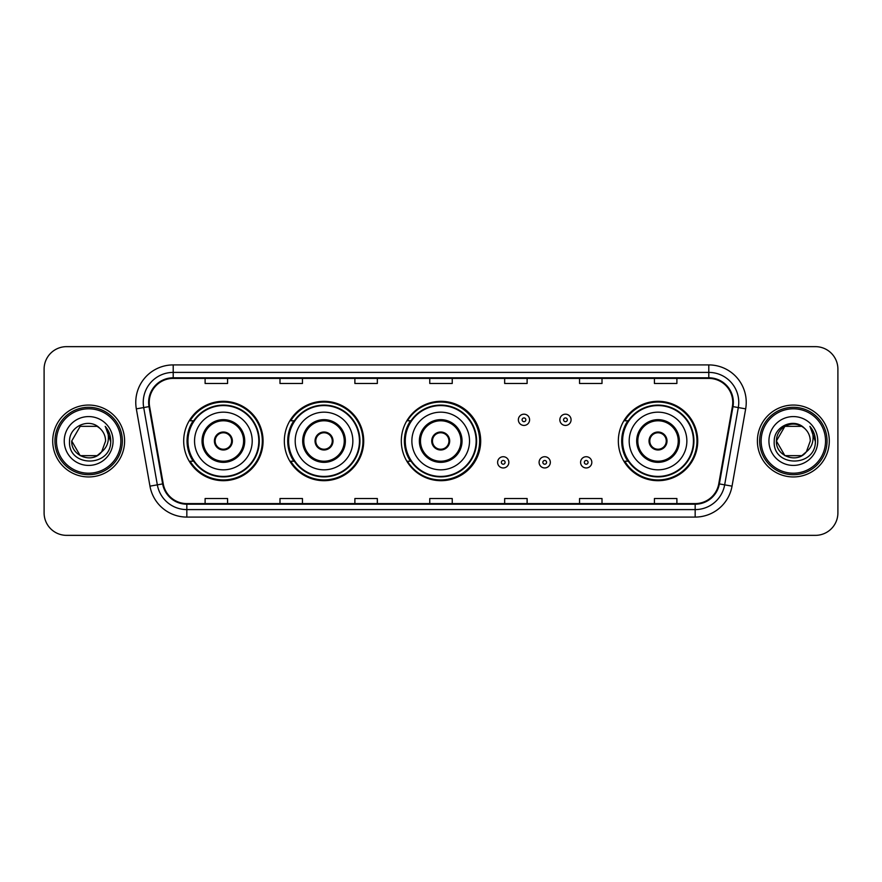 <?xml version="1.0" encoding="UTF-8"?>
<svg xmlns="http://www.w3.org/2000/svg" width="882" height="882" viewBox="0 0 882 882"><rect width="100%" height="100%" fill="white"/><g stroke="black" fill="none" stroke-linecap="round" stroke-linejoin="round"><path stroke-width="1.32" d="M618.337 441A39.69 39.69 0 0 0 658.027 480.69A39.69 39.69 0 0 0 697.717 441A39.69 39.69 0 0 0 658.027 401.31A39.69 39.69 0 0 0 618.337 441M401.31 441A39.69 39.69 0 0 0 441 480.69A39.69 39.69 0 0 0 480.69 441A39.69 39.69 0 0 0 441 401.31A39.69 39.69 0 0 0 401.31 441M284.335 441A39.69 39.69 0 0 0 324.025 480.69A39.69 39.69 0 0 0 363.715 441A39.69 39.69 0 0 0 324.025 401.31A39.69 39.69 0 0 0 284.335 441M183.688 441A39.69 39.69 0 0 0 223.378 480.69A39.69 39.69 0 0 0 263.068 441A39.69 39.69 0 0 0 223.378 401.31A39.69 39.69 0 0 0 183.688 441M193.202 461.22A36.316 36.316 0 0 1 193.202 420.78M293.86 461.22A36.316 36.316 0 0 1 293.86 420.78M410.527 461.22A36.316 36.316 0 0 1 410.527 420.78M627.852 461.22A36.316 36.316 0 0 1 627.852 420.78M44.1 369.106L44.1 512.894A22.469 22.469 0 0 0 66.569 535.352L815.431 535.352A22.469 22.469 0 0 0 837.9 512.894L837.9 369.106A22.469 22.469 0 0 0 815.431 346.648L66.569 346.648A22.469 22.469 0 0 0 44.1 369.106L44.1 512.894M52.711 441A35.942 35.942 0 0 0 88.663 476.942A35.942 35.942 0 0 0 124.605 441A35.942 35.942 0 0 0 88.663 405.058A35.942 35.942 0 0 0 52.711 441A35.942 35.942 0 0 0 88.663 476.942A35.942 35.942 0 0 0 124.605 441A35.942 35.942 0 0 0 88.663 405.058A35.942 35.942 0 0 0 52.711 441M757.395 441A35.942 35.942 0 0 0 793.337 476.942A35.942 35.942 0 0 0 829.289 441A35.942 35.942 0 0 0 793.337 405.058A35.942 35.942 0 0 0 757.395 441A35.942 35.942 0 0 0 793.337 476.942A35.942 35.942 0 0 0 829.289 441A35.942 35.942 0 0 0 793.337 405.058A35.942 35.942 0 0 0 757.395 441M149.245 402.357A23.968 23.968 0 0 1 173.203 378.4L708.797 378.4A23.968 23.968 0 0 1 732.391 406.525L718.764 483.799A23.968 23.968 0 0 1 695.17 503.6L186.83 503.6A23.968 23.968 0 0 1 163.236 483.799L149.609 406.525A23.968 23.968 0 0 1 149.245 402.357M148.639 402.357A24.564 24.564 0 0 0 149.014 406.624L162.641 483.909A24.564 24.564 0 0 0 186.83 504.206L695.17 504.206A24.564 24.564 0 0 0 719.359 483.909L732.986 406.624A24.564 24.564 0 0 0 708.797 377.794L173.203 377.794A24.564 24.564 0 0 0 148.639 402.357M136.335 408.862A37.441 37.441 0 0 1 173.203 364.916L708.797 364.916A37.441 37.441 0 0 1 745.665 408.862L732.038 486.147A37.441 37.441 0 0 1 695.17 517.084L186.83 517.084A37.441 37.441 0 0 1 149.962 486.147L136.335 408.862L143.7 407.561A29.955 29.955 0 0 1 173.203 372.402L708.797 372.402A29.955 29.955 0 0 1 738.3 407.561L724.662 484.846A29.955 29.955 0 0 1 695.17 509.598L186.83 509.598A29.955 29.955 0 0 1 157.338 484.846L143.7 407.561A29.955 29.955 0 0 1 143.248 402.357M815.431 346.648L66.569 346.648M66.569 535.352L815.431 535.352M837.9 512.894L837.9 369.106M719.359 483.909L724.662 484.846L738.3 407.561L745.665 408.862M429.766 378.4L429.766 383.472L452.234 383.472L452.234 378.4M354.884 378.4L354.884 383.472L377.342 383.472L377.342 378.4M279.991 378.4L279.991 383.472L302.46 383.472L302.46 378.4M205.109 378.4L205.109 383.472L227.578 383.472L227.578 378.4M504.658 378.4L504.658 383.472L527.116 383.472L527.116 378.4M579.54 378.4L579.54 383.472L602.009 383.472L602.009 378.4M654.422 378.4L654.422 383.472L676.891 383.472L676.891 378.4M452.234 503.6L452.234 498.528L429.766 498.528L429.766 503.6M377.342 503.6L377.342 498.528L354.884 498.528L354.884 503.6M302.46 503.6L302.46 498.528L279.991 498.528L279.991 503.6M227.578 503.6L227.578 498.528L205.109 498.528L205.109 503.6M527.116 503.6L527.116 498.528L504.658 498.528L504.658 503.6M602.009 503.6L602.009 498.528L579.54 498.528L579.54 503.6M676.891 503.6L676.891 498.528L654.422 498.528L654.422 503.6M97.119 455.663A16.934 16.934 0 0 0 101.695 451.805L101.353 452.201C92.191 463.943 70.858 456.049 71.729 441L80.196 426.337M120.856 441A32.204 32.204 0 0 0 88.663 408.796A32.204 32.204 0 0 0 56.459 441A32.204 32.204 0 0 0 88.663 473.204A32.204 32.204 0 0 0 120.856 441M122.355 441A33.703 33.703 0 0 0 88.663 407.297A33.703 33.703 0 0 0 54.96 441A33.703 33.703 0 0 0 88.663 474.703A33.703 33.703 0 0 0 122.355 441M101.695 451.805L97.119 455.663L80.196 455.663L71.729 441L80.196 426.337L97.119 426.337L99.743 428.211C89.358 417.318 69.358 426.293 69.546 441C67.638 467.129 110.007 467.813 110.702 442.268L110.735 441C110.669 435.443 108.828 430.57 105.19 426.37C107.957 430.901 108.927 435.785 108.111 441C107.361 445.366 105.223 448.96 101.695 451.805L97.119 455.663L80.196 455.663L71.729 441L80.196 455.663L97.119 455.663L101.695 451.805L105.586 441C105.487 435.895 103.547 431.629 99.743 428.211M64.243 441A24.42 24.42 0 0 0 88.663 465.42A24.42 24.42 0 0 0 113.072 441A24.42 24.42 0 0 0 88.663 416.58A24.42 24.42 0 0 0 64.243 441M105.355 426.557L110.724 441.639M105.19 426.37L109.6 434.021M194.547 441A28.83 28.83 0 0 1 223.378 412.17A28.83 28.83 0 0 1 252.208 441A28.83 28.83 0 0 1 223.378 469.83A28.83 28.83 0 0 1 194.547 441A28.83 28.83 0 0 0 223.378 469.83A28.83 28.83 0 0 0 252.208 441M203.158 441A20.22 20.22 0 0 0 223.378 461.22A20.22 20.22 0 0 0 243.597 441A20.22 20.22 0 0 0 223.378 420.78A20.22 20.22 0 0 0 203.158 441M193.654 420.78A35.942 35.942 0 0 0 193.654 461.22M258.801 441A35.423 35.423 0 0 0 223.378 405.577A35.423 35.423 0 0 0 187.954 441A35.423 35.423 0 0 0 223.378 476.423A35.423 35.423 0 0 0 258.801 441M214.392 441A8.985 8.985 0 0 0 223.378 449.985A8.985 8.985 0 0 0 232.363 441A8.985 8.985 0 0 0 223.378 432.015A8.985 8.985 0 0 0 214.392 441M262.318 441A38.94 38.94 0 0 1 190.104 461.22L193.709 461.22A35.908 35.908 0 0 0 259.286 441.088A35.908 35.908 0 0 0 193.709 420.78L190.104 420.78A38.94 38.94 0 0 1 262.318 441M214.679 438.751L214.988 438.751A8.688 8.688 0 0 1 231.779 438.751L231.305 438.751A8.236 8.236 0 0 1 223.378 449.236A8.236 8.236 0 0 1 215.451 438.751A8.236 8.236 0 0 1 231.305 438.751L232.076 438.751M232.076 443.249L231.779 443.249A8.688 8.688 0 0 1 214.988 443.249L214.679 443.249M801.804 455.663A16.934 16.934 0 0 0 806.38 451.805L802.763 455.068M825.541 441A32.204 32.204 0 0 0 793.337 408.796A32.204 32.204 0 0 0 761.144 441A32.204 32.204 0 0 0 793.337 473.204A32.204 32.204 0 0 0 825.541 441M827.04 441A33.703 33.703 0 0 0 793.337 407.297A33.703 33.703 0 0 0 759.645 441A33.703 33.703 0 0 0 793.337 474.703A33.703 33.703 0 0 0 827.04 441M802.587 455.189L806.38 451.805L801.804 455.663L784.881 455.663L776.414 441L784.881 426.337L801.804 426.337L804.428 428.211C794.043 417.318 774.043 426.293 774.231 441C772.323 467.129 814.692 467.813 815.387 442.268L815.42 441C815.354 435.443 813.513 430.57 809.874 426.37C812.642 430.901 813.612 435.785 812.796 441C812.046 445.366 809.908 448.96 806.38 451.805L802.73 455.09M806.027 452.201L801.804 455.663L784.881 455.663L776.414 441C775.543 456.049 796.876 463.943 806.038 452.201M806.38 451.805L810.271 441C810.172 435.895 808.232 431.629 804.428 428.211M768.928 441A24.42 24.42 0 0 0 793.337 465.42A24.42 24.42 0 0 0 817.757 441A24.42 24.42 0 0 0 793.337 416.58A24.42 24.42 0 0 0 768.928 441M801.804 426.337A16.934 16.934 0 0 0 776.414 441M810.04 426.557L815.409 441.639M809.874 426.37L814.284 434.021M295.194 441A28.83 28.83 0 0 1 324.025 412.17A28.83 28.83 0 0 1 352.855 441A28.83 28.83 0 0 1 324.025 469.83A28.83 28.83 0 0 1 295.194 441A28.83 28.83 0 0 0 324.025 469.83A28.83 28.83 0 0 0 352.855 441M303.805 441A20.22 20.22 0 0 0 324.025 461.22A20.22 20.22 0 0 0 344.245 441A20.22 20.22 0 0 0 324.025 420.78A20.22 20.22 0 0 0 303.805 441M294.312 420.78A35.942 35.942 0 0 0 294.312 461.22M359.448 441A35.423 35.423 0 0 0 324.025 405.577A35.423 35.423 0 0 0 288.601 441A35.423 35.423 0 0 0 324.025 476.423A35.423 35.423 0 0 0 359.448 441M315.039 441A8.985 8.985 0 0 0 324.025 449.985A8.985 8.985 0 0 0 333.01 441A8.985 8.985 0 0 0 324.025 432.015A8.985 8.985 0 0 0 315.039 441M362.965 441A38.94 38.94 0 0 1 290.751 461.22L294.356 461.22A35.908 35.908 0 0 0 359.933 441.088A35.908 35.908 0 0 0 294.356 420.78L290.751 420.78A38.94 38.94 0 0 1 362.965 441M315.326 438.751L315.635 438.751A8.688 8.688 0 0 1 332.426 438.751L331.952 438.751A8.236 8.236 0 0 1 324.025 449.236A8.236 8.236 0 0 1 316.098 438.751A8.236 8.236 0 0 1 331.952 438.751L332.723 438.751M332.723 443.249L332.426 443.249A8.688 8.688 0 0 1 315.635 443.249L315.326 443.249M411.872 441A28.83 28.83 0 0 1 440.702 412.17A28.83 28.83 0 0 1 469.533 441A28.83 28.83 0 0 1 440.702 469.83A28.83 28.83 0 0 1 411.872 441A28.83 28.83 0 0 0 440.702 469.83A28.83 28.83 0 0 0 469.533 441M420.482 441A20.22 20.22 0 0 0 440.702 461.22A20.22 20.22 0 0 0 460.922 441A20.22 20.22 0 0 0 440.702 420.78A20.22 20.22 0 0 0 420.482 441M410.979 420.78A35.942 35.942 0 0 0 410.979 461.22M476.126 441A35.423 35.423 0 0 0 440.702 405.577A35.423 35.423 0 0 0 405.279 441A35.423 35.423 0 0 0 440.702 476.423A35.423 35.423 0 0 0 476.126 441M431.717 441A8.985 8.985 0 0 0 440.702 449.985A8.985 8.985 0 0 0 449.688 441A8.985 8.985 0 0 0 440.702 432.015A8.985 8.985 0 0 0 431.717 441M479.643 441A38.94 38.94 0 0 1 407.418 461.22L411.034 461.22A35.908 35.908 0 0 0 476.611 441.088A35.908 35.908 0 0 0 411.034 420.78L407.418 420.78A38.94 38.94 0 0 1 479.643 441M432.004 438.751L432.301 438.751A8.688 8.688 0 0 1 449.092 438.751L448.629 438.751A8.236 8.236 0 0 1 440.702 449.236A8.236 8.236 0 0 1 432.775 438.751A8.236 8.236 0 0 1 448.629 438.751L449.401 438.751M449.401 443.249L448.629 443.249A8.236 8.236 0 0 1 432.775 443.249L432.004 443.249M448.629 443.249L449.092 443.249A8.688 8.688 0 0 1 432.301 443.249L432.775 443.249M629.186 441A28.83 28.83 0 0 1 658.027 412.17A28.83 28.83 0 0 1 686.858 441A28.83 28.83 0 0 1 658.027 469.83A28.83 28.83 0 0 1 629.186 441A28.83 28.83 0 0 0 658.027 469.83A28.83 28.83 0 0 0 686.858 441M637.807 441A20.22 20.22 0 0 0 658.027 461.22A20.22 20.22 0 0 0 678.236 441A20.22 20.22 0 0 0 658.027 420.78A20.22 20.22 0 0 0 637.807 441M628.304 420.78A35.942 35.942 0 0 0 628.304 461.22M693.439 441A35.423 35.423 0 0 0 658.027 405.577A35.423 35.423 0 0 0 622.604 441A35.423 35.423 0 0 0 658.027 476.423A35.423 35.423 0 0 0 693.439 441M649.031 441A8.985 8.985 0 0 0 658.027 449.985A8.985 8.985 0 0 0 667.013 441A8.985 8.985 0 0 0 658.027 432.015A8.985 8.985 0 0 0 649.031 441M696.967 441A38.94 38.94 0 0 1 624.743 461.22L628.348 461.22A35.908 35.908 0 0 0 693.925 441.088A35.908 35.908 0 0 0 628.348 420.78L624.743 420.78A38.94 38.94 0 0 1 696.967 441M649.317 438.751L649.626 438.751A8.688 8.688 0 0 1 666.417 438.751L665.943 438.751A8.236 8.236 0 0 1 658.027 449.236A8.236 8.236 0 0 1 650.1 438.751A8.236 8.236 0 0 1 665.943 438.751L666.726 438.751M666.726 443.249L665.943 443.249A8.236 8.236 0 0 1 650.1 443.249L649.317 443.249M665.943 443.249L666.417 443.249A8.688 8.688 0 0 1 649.626 443.249L650.1 443.249M529.586 419.81A5.612 5.612 0 0 1 523.974 425.422A5.612 5.612 0 0 1 518.362 419.81A5.612 5.612 0 0 1 523.974 414.187A5.612 5.612 0 0 1 529.586 419.81A5.612 5.612 0 0 0 523.974 414.187A5.612 5.612 0 0 0 518.362 419.81M571.073 419.81A5.612 5.612 0 0 1 565.461 425.422A5.612 5.612 0 0 1 559.85 419.81A5.612 5.612 0 0 1 565.461 414.187A5.612 5.612 0 0 1 571.073 419.81A5.612 5.612 0 0 0 565.461 414.187A5.612 5.612 0 0 0 559.85 419.81M497.613 462.344A5.612 5.612 0 0 1 503.236 456.722A5.612 5.612 0 0 1 508.848 462.344A5.612 5.612 0 0 1 503.236 467.956A5.612 5.612 0 0 1 497.613 462.344A5.612 5.612 0 0 0 503.236 467.956A5.612 5.612 0 0 0 508.848 462.344M539.1 462.344A5.612 5.612 0 0 1 544.723 456.722A5.612 5.612 0 0 1 550.335 462.344A5.612 5.612 0 0 1 544.723 467.956A5.612 5.612 0 0 1 539.1 462.344A5.612 5.612 0 0 0 544.723 467.956A5.612 5.612 0 0 0 550.335 462.344M580.588 462.344A5.612 5.612 0 0 1 586.21 456.722A5.612 5.612 0 0 1 591.822 462.344A5.612 5.612 0 0 1 586.21 467.956A5.612 5.612 0 0 1 580.588 462.344A5.612 5.612 0 0 0 586.21 467.956A5.612 5.612 0 0 0 591.822 462.344M708.797 364.916L708.797 377.794M143.7 407.561L149.014 406.624M186.83 517.084L186.83 504.206M695.17 504.206L695.17 517.084M149.962 486.147L162.641 483.909M732.986 406.624L738.3 407.561M173.203 364.916L173.203 377.794M724.662 484.846L732.038 486.147M244.722 441A21.344 21.344 0 0 0 223.378 419.656A21.344 21.344 0 0 0 202.033 441A21.344 21.344 0 0 0 223.378 462.344A21.344 21.344 0 0 0 244.722 441M345.369 441A21.344 21.344 0 0 0 324.025 419.656A21.344 21.344 0 0 0 302.68 441A21.344 21.344 0 0 0 324.025 462.344A21.344 21.344 0 0 0 345.369 441M462.047 441A21.344 21.344 0 0 0 440.702 419.656A21.344 21.344 0 0 0 419.358 441A21.344 21.344 0 0 0 440.702 462.344A21.344 21.344 0 0 0 462.047 441M679.361 441A21.344 21.344 0 0 0 658.027 419.656A21.344 21.344 0 0 0 636.683 441A21.344 21.344 0 0 0 658.027 462.344A21.344 21.344 0 0 0 679.361 441M522.1 419.81A1.874 1.874 0 0 0 523.974 421.684A1.874 1.874 0 0 0 525.848 419.81A1.874 1.874 0 0 0 523.974 417.936A1.874 1.874 0 0 0 522.1 419.81M563.587 419.81A1.874 1.874 0 0 0 565.461 421.684A1.874 1.874 0 0 0 567.335 419.81A1.874 1.874 0 0 0 565.461 417.936A1.874 1.874 0 0 0 563.587 419.81M505.099 462.344A1.874 1.874 0 0 0 503.236 460.47A1.874 1.874 0 0 0 501.362 462.344A1.874 1.874 0 0 0 503.236 464.219A1.874 1.874 0 0 0 505.099 462.344M546.586 462.344A1.874 1.874 0 0 0 544.723 460.47A1.874 1.874 0 0 0 542.849 462.344A1.874 1.874 0 0 0 544.723 464.219A1.874 1.874 0 0 0 546.586 462.344M588.073 462.344A1.874 1.874 0 0 0 586.21 460.47A1.874 1.874 0 0 0 584.336 462.344A1.874 1.874 0 0 0 586.21 464.219A1.874 1.874 0 0 0 588.073 462.344"/></g></svg>
